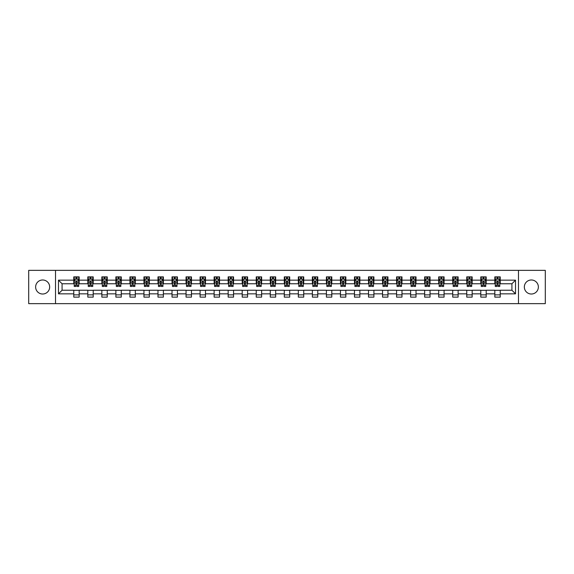 <?xml version="1.0" encoding="UTF-8"?>
<svg xmlns="http://www.w3.org/2000/svg" width="574" height="574" viewBox="0 0 574 574"><rect width="100%" height="100%" fill="white"/><g stroke="black" fill="none" stroke-linecap="round" stroke-linejoin="round"><path stroke-width="0.86" d="M531.352 279.983A7.017 7.017 0 0 0 524.335 287A7.017 7.017 0 0 0 531.352 294.017A7.017 7.017 0 0 0 538.369 287A7.017 7.017 0 0 0 531.352 279.983M42.648 279.983A7.017 7.017 0 0 0 35.631 287A7.017 7.017 0 0 0 42.648 294.017A7.017 7.017 0 0 0 49.665 287A7.017 7.017 0 0 0 42.648 279.983M518.487 303.646L545.3 303.646L545.3 270.354L518.487 270.354L518.487 303.646L55.513 303.646L55.513 270.354L28.7 270.354L28.7 303.646L55.513 303.646M518.487 270.354L55.513 270.354M500.227 280.162L500.227 276.876L494.831 276.876L494.831 280.162L486.192 280.162L486.192 276.876L480.79 276.876L480.79 280.162L472.158 280.162L472.158 276.876L466.755 276.876L466.755 280.162L458.124 280.162L458.124 276.876L452.721 276.876L452.721 280.162L444.082 280.162L444.082 276.876L438.687 276.876L438.687 280.162L430.048 280.162L430.048 276.876L424.652 276.876L424.652 280.162L416.014 280.162L416.014 276.876L410.618 276.876L410.618 280.162L401.979 280.162L401.979 276.876L396.584 276.876L396.584 280.162L387.945 280.162L387.945 276.876L382.549 276.876L382.549 280.162L373.911 280.162L373.911 276.876L368.515 276.876L368.515 280.162L359.876 280.162L359.876 276.876L354.474 276.876L354.474 280.162L345.842 280.162L345.842 276.876L340.439 276.876L340.439 280.162L331.808 280.162L331.808 276.876L326.405 276.876L326.405 280.162L317.766 280.162L317.766 276.876L312.371 276.876L312.371 280.162L303.732 280.162L303.732 276.876L298.337 276.876L298.337 280.162L289.698 280.162L289.698 276.876L284.302 276.876L284.302 280.162L275.663 280.162L275.663 276.876L270.268 276.876L270.268 280.162L261.629 280.162L261.629 276.876L256.234 276.876L256.234 280.162L247.595 280.162L247.595 276.876L242.192 276.876L242.192 280.162L233.561 280.162L233.561 276.876L228.158 276.876L228.158 280.162L219.526 280.162L219.526 276.876L214.124 276.876L214.124 280.162L205.485 280.162L205.485 276.876L200.089 276.876L200.089 280.162L191.451 280.162L191.451 276.876L186.055 276.876L186.055 280.162L177.416 280.162L177.416 276.876L172.021 276.876L172.021 280.162L163.382 280.162L163.382 276.876L157.986 276.876L157.986 280.162L149.348 280.162L149.348 276.876L143.952 276.876L143.952 280.162L135.313 280.162L135.313 276.876L129.918 276.876L129.918 280.162L121.279 280.162L121.279 276.876L115.876 276.876L115.876 280.162L107.245 280.162L107.245 276.876L101.842 276.876L101.842 280.162L93.21 280.162L93.21 276.876L87.808 276.876L87.808 280.162L79.169 280.162L79.169 276.876L73.773 276.876L73.773 280.162L58.476 280.162L58.476 293.838L62.078 290.236L73.773 290.236L73.773 297.124L79.169 297.124L79.169 290.236L87.808 290.236L87.808 297.124L93.21 297.124L93.21 290.236L101.842 290.236L101.842 297.124L107.245 297.124L107.245 290.236L115.876 290.236L115.876 297.124L121.279 297.124L121.279 290.236L129.918 290.236L129.918 297.124L135.313 297.124L135.313 290.236L143.952 290.236L143.952 297.124L149.348 297.124L149.348 290.236L157.986 290.236L157.986 297.124L163.382 297.124L163.382 290.236L172.021 290.236L172.021 297.124L177.416 297.124L177.416 290.236L186.055 290.236L186.055 297.124L191.451 297.124L191.451 290.236L200.089 290.236L200.089 297.124L205.485 297.124L205.485 290.236L214.124 290.236L214.124 297.124L219.526 297.124L219.526 290.236L228.158 290.236L228.158 297.124L233.561 297.124L233.561 290.236L242.192 290.236L242.192 297.124L247.595 297.124L247.595 290.236L256.234 290.236L256.234 297.124L261.629 297.124L261.629 290.236L270.268 290.236L270.268 297.124L275.663 297.124L275.663 290.236L284.302 290.236L284.302 297.124L289.698 297.124L289.698 290.236L298.337 290.236L298.337 297.124L303.732 297.124L303.732 290.236L312.371 290.236L312.371 297.124L317.766 297.124L317.766 290.236L326.405 290.236L326.405 297.124L331.808 297.124L331.808 290.236L340.439 290.236L340.439 297.124L345.842 297.124L345.842 290.236L354.474 290.236L354.474 297.124L359.876 297.124L359.876 290.236L368.515 290.236L368.515 297.124L373.911 297.124L373.911 290.236L382.549 290.236L382.549 297.124L387.945 297.124L387.945 290.236L396.584 290.236L396.584 297.124L401.979 297.124L401.979 290.236L410.618 290.236L410.618 297.124L416.014 297.124L416.014 290.236L424.652 290.236L424.652 297.124L430.048 297.124L430.048 290.236L438.687 290.236L438.687 297.124L444.082 297.124L444.082 290.236L452.721 290.236L452.721 297.124L458.124 297.124L458.124 290.236L466.755 290.236L466.755 297.124L472.158 297.124L472.158 290.236L480.79 290.236L480.79 297.124L486.192 297.124L486.192 290.236L494.831 290.236L494.831 297.124L500.227 297.124L500.227 290.236L511.922 290.236L511.922 283.764L500.227 283.764L500.227 280.162L515.524 280.162L515.524 293.838L500.227 293.838M494.831 293.838L486.192 293.838M480.79 293.838L472.158 293.838M466.755 293.838L458.124 293.838M452.721 293.838L444.082 293.838M438.687 293.838L430.048 293.838M424.652 293.838L416.014 293.838M410.618 293.838L401.979 293.838M396.584 293.838L387.945 293.838M382.549 293.838L373.911 293.838M368.515 293.838L359.876 293.838M354.474 293.838L345.842 293.838M340.439 293.838L331.808 293.838M326.405 293.838L317.766 293.838M312.371 293.838L303.732 293.838M298.337 293.838L289.698 293.838M284.302 293.838L275.663 293.838M270.268 293.838L261.629 293.838M256.234 293.838L247.595 293.838M242.192 293.838L233.561 293.838M228.158 293.838L219.526 293.838M214.124 293.838L205.485 293.838M200.089 293.838L191.451 293.838M186.055 293.838L177.416 293.838M172.021 293.838L163.382 293.838M157.986 293.838L149.348 293.838M143.952 293.838L135.313 293.838M129.918 293.838L121.279 293.838M115.876 293.838L107.245 293.838M101.842 293.838L93.21 293.838M87.808 293.838L79.169 293.838M73.773 293.838L58.476 293.838M494.831 280.162L494.831 283.764L486.192 283.764L486.192 280.162M480.79 280.162L480.79 283.764L472.158 283.764L472.158 280.162M466.755 280.162L466.755 283.764L458.124 283.764L458.124 280.162M452.721 280.162L452.721 283.764L444.082 283.764L444.082 280.162M438.687 280.162L438.687 283.764L430.048 283.764L430.048 280.162M424.652 280.162L424.652 283.764L416.014 283.764L416.014 280.162M410.618 280.162L410.618 283.764L401.979 283.764L401.979 280.162M396.584 280.162L396.584 283.764L387.945 283.764L387.945 280.162M382.549 280.162L382.549 283.764L373.911 283.764L373.911 280.162M368.515 280.162L368.515 283.764L359.876 283.764L359.876 280.162M354.474 280.162L354.474 283.764L345.842 283.764L345.842 280.162M340.439 280.162L340.439 283.764L331.808 283.764L331.808 280.162M326.405 280.162L326.405 283.764L317.766 283.764L317.766 280.162M312.371 280.162L312.371 283.764L303.732 283.764L303.732 280.162M298.337 280.162L298.337 283.764L289.698 283.764L289.698 280.162M284.302 280.162L284.302 283.764L275.663 283.764L275.663 280.162M270.268 280.162L270.268 283.764L261.629 283.764L261.629 280.162M256.234 280.162L256.234 283.764L247.595 283.764L247.595 280.162M242.192 280.162L242.192 283.764L233.561 283.764L233.561 280.162M228.158 280.162L228.158 283.764L219.526 283.764L219.526 280.162M214.124 280.162L214.124 283.764L205.485 283.764L205.485 280.162M200.089 280.162L200.089 283.764L191.451 283.764L191.451 280.162M186.055 280.162L186.055 283.764L177.416 283.764L177.416 280.162M172.021 280.162L172.021 283.764L163.382 283.764L163.382 280.162M157.986 280.162L157.986 283.764L149.348 283.764L149.348 280.162M143.952 280.162L143.952 283.764L135.313 283.764L135.313 280.162M129.918 280.162L129.918 283.764L121.279 283.764L121.279 280.162M115.876 280.162L115.876 283.764L107.245 283.764L107.245 280.162M101.842 280.162L101.842 283.764L93.21 283.764L93.21 280.162M87.808 280.162L87.808 283.764L79.169 283.764L79.169 280.162M73.773 280.162L73.773 283.764L62.078 283.764L58.476 280.162M62.078 283.764L62.078 290.236M515.524 293.838L511.922 290.236M511.922 283.764L515.524 280.162M73.773 279.129L74.225 279.129M75.933 279.129L77.016 279.129M78.724 279.129L79.169 279.129M73.773 283.671L74.225 283.671M75.933 283.671L77.016 283.671M78.724 283.671L79.169 283.671M73.773 290.329L79.169 290.329M73.773 294.871L79.169 294.871M87.808 290.329L93.21 290.329M87.808 294.871L93.21 294.871M87.808 279.129L88.26 279.129M89.967 279.129L91.051 279.129M92.758 279.129L93.21 279.129M87.808 283.671L88.26 283.671M89.967 283.671L91.051 283.671M92.758 283.671L93.21 283.671M101.842 290.329L107.245 290.329M101.842 294.871L107.245 294.871M101.842 279.129L102.294 279.129M104.002 279.129L105.085 279.129M106.793 279.129L107.245 279.129M101.842 283.671L102.294 283.671M104.002 283.671L105.085 283.671M106.793 283.671L107.245 283.671M115.876 290.329L121.279 290.329M115.876 294.871L121.279 294.871M115.876 279.129L116.328 279.129M118.036 279.129L119.119 279.129M120.827 279.129L121.279 279.129M115.876 283.671L116.328 283.671M118.036 283.671L119.119 283.671M120.827 283.671L121.279 283.671M129.918 290.329L135.313 290.329M129.918 294.871L135.313 294.871M129.918 279.129L130.363 279.129M132.077 279.129L133.154 279.129M134.861 279.129L135.313 279.129M129.918 283.671L130.363 283.671M132.077 283.671L133.154 283.671M134.861 283.671L135.313 283.671M143.952 290.329L149.348 290.329M143.952 294.871L149.348 294.871M143.952 279.129L144.397 279.129M146.112 279.129L147.188 279.129M148.896 279.129L149.348 279.129M143.952 283.671L144.397 283.671M146.112 283.671L147.188 283.671M148.896 283.671L149.348 283.671M157.986 290.329L163.382 290.329M157.986 294.871L163.382 294.871M157.986 279.129L158.438 279.129M160.146 279.129L161.222 279.129M162.93 279.129L163.382 279.129M157.986 283.671L158.438 283.671M160.146 283.671L161.222 283.671M162.93 283.671L163.382 283.671M172.021 290.329L177.416 290.329M172.021 294.871L177.416 294.871M172.021 279.129L172.473 279.129M174.18 279.129L175.257 279.129M176.971 279.129L177.416 279.129M172.021 283.671L172.473 283.671M174.18 283.671L175.257 283.671M176.971 283.671L177.416 283.671M186.055 290.329L191.451 290.329M186.055 294.871L191.451 294.871M186.055 279.129L186.507 279.129M188.215 279.129L189.291 279.129M191.006 279.129L191.451 279.129M186.055 283.671L186.507 283.671M188.215 283.671L189.291 283.671M191.006 283.671L191.451 283.671M200.089 290.329L205.485 290.329M200.089 294.871L205.485 294.871M200.089 279.129L200.541 279.129M202.249 279.129L203.332 279.129M205.04 279.129L205.485 279.129M200.089 283.671L200.541 283.671M202.249 283.671L203.332 283.671M205.04 283.671L205.485 283.671M214.124 290.329L219.526 290.329M214.124 294.871L219.526 294.871M214.124 279.129L214.576 279.129M216.283 279.129L217.367 279.129M219.074 279.129L219.526 279.129M214.124 283.671L214.576 283.671M216.283 283.671L217.367 283.671M219.074 283.671L219.526 283.671M228.158 290.329L233.561 290.329M228.158 294.871L233.561 294.871M228.158 279.129L228.61 279.129M230.317 279.129L231.401 279.129M233.109 279.129L233.561 279.129M228.158 283.671L228.61 283.671M230.317 283.671L231.401 283.671M233.109 283.671L233.561 283.671M242.192 290.329L247.595 290.329M242.192 294.871L247.595 294.871M242.192 279.129L242.644 279.129M244.352 279.129L245.435 279.129M247.143 279.129L247.595 279.129M242.192 283.671L242.644 283.671M244.352 283.671L245.435 283.671M247.143 283.671L247.595 283.671M256.234 290.329L261.629 290.329M256.234 294.871L261.629 294.871M256.234 279.129L256.678 279.129M258.393 279.129L259.47 279.129M261.177 279.129L261.629 279.129M256.234 283.671L256.678 283.671M258.393 283.671L259.47 283.671M261.177 283.671L261.629 283.671M270.268 290.329L275.663 290.329M270.268 294.871L275.663 294.871M270.268 279.129L270.713 279.129M272.428 279.129L273.504 279.129M275.211 279.129L275.663 279.129M270.268 283.671L270.713 283.671M272.428 283.671L273.504 283.671M275.211 283.671L275.663 283.671M284.302 290.329L289.698 290.329M284.302 294.871L289.698 294.871M284.302 279.129L284.754 279.129M286.462 279.129L287.538 279.129M289.246 279.129L289.698 279.129M284.302 283.671L284.754 283.671M286.462 283.671L287.538 283.671M289.246 283.671L289.698 283.671M298.337 290.329L303.732 290.329M298.337 294.871L303.732 294.871M298.337 279.129L298.789 279.129M300.496 279.129L301.572 279.129M303.287 279.129L303.732 279.129M298.337 283.671L298.789 283.671M300.496 283.671L301.572 283.671M303.287 283.671L303.732 283.671M312.371 290.329L317.766 290.329M312.371 294.871L317.766 294.871M312.371 279.129L312.823 279.129M314.53 279.129L315.607 279.129M317.322 279.129L317.766 279.129M312.371 283.671L312.823 283.671M314.53 283.671L315.607 283.671M317.322 283.671L317.766 283.671M326.405 290.329L331.808 290.329M326.405 294.871L331.808 294.871M326.405 279.129L326.857 279.129M328.565 279.129L329.648 279.129M331.356 279.129L331.808 279.129M326.405 283.671L326.857 283.671M328.565 283.671L329.648 283.671M331.356 283.671L331.808 283.671M340.439 290.329L345.842 290.329M340.439 294.871L345.842 294.871M340.439 279.129L340.891 279.129M342.599 279.129L343.683 279.129M345.39 279.129L345.842 279.129M340.439 283.671L340.891 283.671M342.599 283.671L343.683 283.671M345.39 283.671L345.842 283.671M354.474 290.329L359.876 290.329M354.474 294.871L359.876 294.871M354.474 279.129L354.926 279.129M356.633 279.129L357.717 279.129M359.424 279.129L359.876 279.129M354.474 283.671L354.926 283.671M356.633 283.671L357.717 283.671M359.424 283.671L359.876 283.671M368.515 290.329L373.911 290.329M368.515 294.871L373.911 294.871M368.515 279.129L368.96 279.129M370.668 279.129L371.751 279.129M373.459 279.129L373.911 279.129M368.515 283.671L368.96 283.671M370.668 283.671L371.751 283.671M373.459 283.671L373.911 283.671M382.549 290.329L387.945 290.329M382.549 294.871L387.945 294.871M382.549 279.129L382.994 279.129M384.709 279.129L385.785 279.129M387.493 279.129L387.945 279.129M382.549 283.671L382.994 283.671M384.709 283.671L385.785 283.671M387.493 283.671L387.945 283.671M396.584 290.329L401.979 290.329M396.584 294.871L401.979 294.871M396.584 279.129L397.029 279.129M398.743 279.129L399.82 279.129M401.527 279.129L401.979 279.129M396.584 283.671L397.029 283.671M398.743 283.671L399.82 283.671M401.527 283.671L401.979 283.671M410.618 290.329L416.014 290.329M410.618 294.871L416.014 294.871M410.618 279.129L411.07 279.129M412.778 279.129L413.854 279.129M415.562 279.129L416.014 279.129M410.618 283.671L411.07 283.671M412.778 283.671L413.854 283.671M415.562 283.671L416.014 283.671M424.652 290.329L430.048 290.329M424.652 294.871L430.048 294.871M424.652 279.129L425.104 279.129M426.812 279.129L427.888 279.129M429.603 279.129L430.048 279.129M424.652 283.671L425.104 283.671M426.812 283.671L427.888 283.671M429.603 283.671L430.048 283.671M438.687 290.329L444.082 290.329M438.687 294.871L444.082 294.871M438.687 279.129L439.139 279.129M440.846 279.129L441.923 279.129M443.637 279.129L444.082 279.129M438.687 283.671L439.139 283.671M440.846 283.671L441.923 283.671M443.637 283.671L444.082 283.671M452.721 290.329L458.124 290.329M452.721 294.871L458.124 294.871M452.721 279.129L453.173 279.129M454.881 279.129L455.964 279.129M457.672 279.129L458.124 279.129M452.721 283.671L453.173 283.671M454.881 283.671L455.964 283.671M457.672 283.671L458.124 283.671M466.755 290.329L472.158 290.329M466.755 294.871L472.158 294.871M466.755 279.129L467.207 279.129M468.915 279.129L469.998 279.129M471.706 279.129L472.158 279.129M466.755 283.671L467.207 283.671M468.915 283.671L469.998 283.671M471.706 283.671L472.158 283.671M480.79 290.329L486.192 290.329M480.79 294.871L486.192 294.871M480.79 279.129L481.242 279.129M482.949 279.129L484.033 279.129M485.74 279.129L486.192 279.129M480.79 283.671L481.242 283.671M482.949 283.671L484.033 283.671M485.74 283.671L486.192 283.671M494.831 290.329L500.227 290.329M494.831 294.871L500.227 294.871M494.831 279.129L495.276 279.129M496.984 279.129L498.067 279.129M499.775 279.129L500.227 279.129M494.831 283.671L495.276 283.671M496.984 283.671L498.067 283.671M499.775 283.671L500.227 283.671M77.016 278.046L75.933 278.046M78.724 285.335L77.016 285.335L77.016 286.462L78.724 286.462L78.724 280.973L77.82 279.172L75.122 279.172L74.225 280.973L74.225 286.462L75.933 286.462L75.933 285.335L74.225 285.335M74.225 280.973L74.225 276.876M78.724 280.973L78.724 276.876M75.933 279.172L75.933 276.876M77.016 276.876L77.016 279.172M77.016 285.335L77.016 281.647L75.933 281.647L75.933 285.335M91.051 278.046L89.967 278.046M92.758 285.335L91.051 285.335L91.051 286.462L92.758 286.462L92.758 280.973L91.862 279.172L89.157 279.172L88.26 280.973L88.26 286.462L89.967 286.462L89.967 285.335L88.26 285.335M88.26 280.973L88.26 276.876M92.758 280.973L92.758 276.876M89.967 279.172L89.967 276.876M91.051 276.876L91.051 279.172M91.051 285.335L91.051 281.647L89.967 281.647L89.967 285.335M105.085 278.046L104.002 278.046M106.793 285.335L105.085 285.335L105.085 286.462L106.793 286.462L106.793 280.973L105.896 279.172L103.191 279.172L102.294 280.973L102.294 286.462L104.002 286.462L104.002 285.335L102.294 285.335M102.294 280.973L102.294 276.876M106.793 280.973L106.793 276.876M104.002 279.172L104.002 276.876M105.085 276.876L105.085 279.172M105.085 285.335L105.085 281.647L104.002 281.647L104.002 285.335M119.119 278.046L118.036 278.046M120.827 285.335L119.119 285.335L119.119 286.462L120.827 286.462L120.827 280.973L119.93 279.172L117.232 279.172L116.328 280.973L116.328 286.462L118.036 286.462L118.036 285.335L116.328 285.335M116.328 280.973L116.328 276.876M120.827 280.973L120.827 276.876M118.036 279.172L118.036 276.876M119.119 276.876L119.119 279.172M119.119 285.335L119.119 281.647L118.036 281.647L118.036 285.335M133.154 278.046L132.077 278.046M134.861 285.335L133.154 285.335L133.154 286.462L134.861 286.462L134.861 280.973L133.964 279.172L131.267 279.172L130.363 280.973L130.363 286.462L132.077 286.462L132.077 285.335L130.363 285.335M130.363 280.973L130.363 276.876M134.861 280.973L134.861 276.876M132.077 279.172L132.077 276.876M133.154 276.876L133.154 279.172M133.154 285.335L133.154 281.647L132.077 281.647L132.077 285.335M147.188 278.046L146.112 278.046M148.896 285.335L147.188 285.335L147.188 286.462L148.896 286.462L148.896 280.973L147.999 279.172L145.301 279.172L144.397 280.973L144.397 286.462L146.112 286.462L146.112 285.335L144.397 285.335M144.397 280.973L144.397 276.876M148.896 280.973L148.896 276.876M146.112 279.172L146.112 276.876M147.188 276.876L147.188 279.172M147.188 285.335L147.188 281.647L146.112 281.647L146.112 285.335M161.222 278.046L160.146 278.046M162.93 285.335L161.222 285.335L161.222 286.462L162.93 286.462L162.93 280.973L162.033 279.172L159.335 279.172L158.438 280.973L158.438 286.462L160.146 286.462L160.146 285.335L158.438 285.335M158.438 280.973L158.438 276.876M162.93 280.973L162.93 276.876M160.146 279.172L160.146 276.876M161.222 276.876L161.222 279.172M161.222 285.335L161.222 281.647L160.146 281.647L160.146 285.335M175.257 278.046L174.18 278.046M176.971 285.335L175.257 285.335L175.257 286.462L176.971 286.462L176.971 280.973L176.067 279.172L173.37 279.172L172.473 280.973L172.473 286.462L174.18 286.462L174.18 285.335L172.473 285.335M172.473 280.973L172.473 276.876M176.971 280.973L176.971 276.876M174.18 279.172L174.18 276.876M175.257 276.876L175.257 279.172M175.257 285.335L175.257 281.647L174.18 281.647L174.18 285.335M189.291 278.046L188.215 278.046M191.006 285.335L189.291 285.335L189.291 286.462L191.006 286.462L191.006 280.973L190.102 279.172L187.404 279.172L186.507 280.973L186.507 286.462L188.215 286.462L188.215 285.335L186.507 285.335M186.507 280.973L186.507 276.876M191.006 280.973L191.006 276.876M188.215 279.172L188.215 276.876M189.291 276.876L189.291 279.172M189.291 285.335L189.291 281.647L188.215 281.647L188.215 285.335M203.332 278.046L202.249 278.046M205.04 285.335L203.332 285.335L203.332 286.462L205.04 286.462L205.04 280.973L204.136 279.172L201.438 279.172L200.541 280.973L200.541 286.462L202.249 286.462L202.249 285.335L200.541 285.335M200.541 280.973L200.541 276.876M205.04 280.973L205.04 276.876M202.249 279.172L202.249 276.876M203.332 276.876L203.332 279.172M203.332 285.335L203.332 281.647L202.249 281.647L202.249 285.335M217.367 278.046L216.283 278.046M219.074 285.335L217.367 285.335L217.367 286.462L219.074 286.462L219.074 280.973L218.177 279.172L215.472 279.172L214.576 280.973L214.576 286.462L216.283 286.462L216.283 285.335L214.576 285.335M214.576 280.973L214.576 276.876M219.074 280.973L219.074 276.876M216.283 279.172L216.283 276.876M217.367 276.876L217.367 279.172M217.367 285.335L217.367 281.647L216.283 281.647L216.283 285.335M231.401 278.046L230.317 278.046M233.109 285.335L231.401 285.335L231.401 286.462L233.109 286.462L233.109 280.973L232.212 279.172L229.507 279.172L228.61 280.973L228.61 286.462L230.317 286.462L230.317 285.335L228.61 285.335M228.61 280.973L228.61 276.876M233.109 280.973L233.109 276.876M230.317 279.172L230.317 276.876M231.401 276.876L231.401 279.172M231.401 285.335L231.401 281.647L230.317 281.647L230.317 285.335M245.435 278.046L244.352 278.046M247.143 285.335L245.435 285.335L245.435 286.462L247.143 286.462L247.143 280.973L246.246 279.172L243.548 279.172L242.644 280.973L242.644 286.462L244.352 286.462L244.352 285.335L242.644 285.335M242.644 280.973L242.644 276.876M247.143 280.973L247.143 276.876M244.352 279.172L244.352 276.876M245.435 276.876L245.435 279.172M245.435 285.335L245.435 281.647L244.352 281.647L244.352 285.335M259.47 278.046L258.393 278.046M261.177 285.335L259.47 285.335L259.47 286.462L261.177 286.462L261.177 280.973L260.28 279.172L257.582 279.172L256.678 280.973L256.678 286.462L258.393 286.462L258.393 285.335L256.678 285.335M256.678 280.973L256.678 276.876M261.177 280.973L261.177 276.876M258.393 279.172L258.393 276.876M259.47 276.876L259.47 279.172M259.47 285.335L259.47 281.647L258.393 281.647L258.393 285.335M273.504 278.046L272.428 278.046M275.211 285.335L273.504 285.335L273.504 286.462L275.211 286.462L275.211 280.973L274.315 279.172L271.617 279.172L270.713 280.973L270.713 286.462L272.428 286.462L272.428 285.335L270.713 285.335M270.713 280.973L270.713 276.876M275.211 280.973L275.211 276.876M272.428 279.172L272.428 276.876M273.504 276.876L273.504 279.172M273.504 285.335L273.504 281.647L272.428 281.647L272.428 285.335M287.538 278.046L286.462 278.046M289.246 285.335L287.538 285.335L287.538 286.462L289.246 286.462L289.246 280.973L288.349 279.172L285.651 279.172L284.754 280.973L284.754 286.462L286.462 286.462L286.462 285.335L284.754 285.335M284.754 280.973L284.754 276.876M289.246 280.973L289.246 276.876M286.462 279.172L286.462 276.876M287.538 276.876L287.538 279.172M287.538 285.335L287.538 281.647L286.462 281.647L286.462 285.335M301.572 278.046L300.496 278.046M303.287 285.335L301.572 285.335L301.572 286.462L303.287 286.462L303.287 280.973L302.383 279.172L299.685 279.172L298.789 280.973L298.789 286.462L300.496 286.462L300.496 285.335L298.789 285.335M298.789 280.973L298.789 276.876M303.287 280.973L303.287 276.876M300.496 279.172L300.496 276.876M301.572 276.876L301.572 279.172M301.572 285.335L301.572 281.647L300.496 281.647L300.496 285.335M315.607 278.046L314.53 278.046M317.322 285.335L315.607 285.335L315.607 286.462L317.322 286.462L317.322 280.973L316.418 279.172L313.72 279.172L312.823 280.973L312.823 286.462L314.53 286.462L314.53 285.335L312.823 285.335M312.823 280.973L312.823 276.876M317.322 280.973L317.322 276.876M314.53 279.172L314.53 276.876M315.607 276.876L315.607 279.172M315.607 285.335L315.607 281.647L314.53 281.647L314.53 285.335M329.648 278.046L328.565 278.046M331.356 285.335L329.648 285.335L329.648 286.462L331.356 286.462L331.356 280.973L330.452 279.172L327.754 279.172L326.857 280.973L326.857 286.462L328.565 286.462L328.565 285.335L326.857 285.335M326.857 280.973L326.857 276.876M331.356 280.973L331.356 276.876M328.565 279.172L328.565 276.876M329.648 276.876L329.648 279.172M329.648 285.335L329.648 281.647L328.565 281.647L328.565 285.335M343.683 278.046L342.599 278.046M345.39 285.335L343.683 285.335L343.683 286.462L345.39 286.462L345.39 280.973L344.493 279.172L341.788 279.172L340.891 280.973L340.891 286.462L342.599 286.462L342.599 285.335L340.891 285.335M340.891 280.973L340.891 276.876M345.39 280.973L345.39 276.876M342.599 279.172L342.599 276.876M343.683 276.876L343.683 279.172M343.683 285.335L343.683 281.647L342.599 281.647L342.599 285.335M357.717 278.046L356.633 278.046M359.424 285.335L357.717 285.335L357.717 286.462L359.424 286.462L359.424 280.973L358.528 279.172L355.823 279.172L354.926 280.973L354.926 286.462L356.633 286.462L356.633 285.335L354.926 285.335M354.926 280.973L354.926 276.876M359.424 280.973L359.424 276.876M356.633 279.172L356.633 276.876M357.717 276.876L357.717 279.172M357.717 285.335L357.717 281.647L356.633 281.647L356.633 285.335M371.751 278.046L370.668 278.046M373.459 285.335L371.751 285.335L371.751 286.462L373.459 286.462L373.459 280.973L372.562 279.172L369.864 279.172L368.96 280.973L368.96 286.462L370.668 286.462L370.668 285.335L368.96 285.335M368.96 280.973L368.96 276.876M373.459 280.973L373.459 276.876M370.668 279.172L370.668 276.876M371.751 276.876L371.751 279.172M371.751 285.335L371.751 281.647L370.668 281.647L370.668 285.335M385.785 278.046L384.709 278.046M387.493 285.335L385.785 285.335L385.785 286.462L387.493 286.462L387.493 280.973L386.596 279.172L383.898 279.172L382.994 280.973L382.994 286.462L384.709 286.462L384.709 285.335L382.994 285.335M382.994 280.973L382.994 276.876M387.493 280.973L387.493 276.876M384.709 279.172L384.709 276.876M385.785 276.876L385.785 279.172M385.785 285.335L385.785 281.647L384.709 281.647L384.709 285.335M399.82 278.046L398.743 278.046M401.527 285.335L399.82 285.335L399.82 286.462L401.527 286.462L401.527 280.973L400.63 279.172L397.933 279.172L397.029 280.973L397.029 286.462L398.743 286.462L398.743 285.335L397.029 285.335M397.029 280.973L397.029 276.876M401.527 280.973L401.527 276.876M398.743 279.172L398.743 276.876M399.82 276.876L399.82 279.172M399.82 285.335L399.82 281.647L398.743 281.647L398.743 285.335M413.854 278.046L412.778 278.046M415.562 285.335L413.854 285.335L413.854 286.462L415.562 286.462L415.562 280.973L414.665 279.172L411.967 279.172L411.07 280.973L411.07 286.462L412.778 286.462L412.778 285.335L411.07 285.335M411.07 280.973L411.07 276.876M415.562 280.973L415.562 276.876M412.778 279.172L412.778 276.876M413.854 276.876L413.854 279.172M413.854 285.335L413.854 281.647L412.778 281.647L412.778 285.335M427.888 278.046L426.812 278.046M429.603 285.335L427.888 285.335L427.888 286.462L429.603 286.462L429.603 280.973L428.699 279.172L426.001 279.172L425.104 280.973L425.104 286.462L426.812 286.462L426.812 285.335L425.104 285.335M425.104 280.973L425.104 276.876M429.603 280.973L429.603 276.876M426.812 279.172L426.812 276.876M427.888 276.876L427.888 279.172M427.888 285.335L427.888 281.647L426.812 281.647L426.812 285.335M441.923 278.046L440.846 278.046M443.637 285.335L441.923 285.335L441.923 286.462L443.637 286.462L443.637 280.973L442.733 279.172L440.036 279.172L439.139 280.973L439.139 286.462L440.846 286.462L440.846 285.335L439.139 285.335M439.139 280.973L439.139 276.876M443.637 280.973L443.637 276.876M440.846 279.172L440.846 276.876M441.923 276.876L441.923 279.172M441.923 285.335L441.923 281.647L440.846 281.647L440.846 285.335M455.964 278.046L454.881 278.046M457.672 285.335L455.964 285.335L455.964 286.462L457.672 286.462L457.672 280.973L456.768 279.172L454.07 279.172L453.173 280.973L453.173 286.462L454.881 286.462L454.881 285.335L453.173 285.335M453.173 280.973L453.173 276.876M457.672 280.973L457.672 276.876M454.881 279.172L454.881 276.876M455.964 276.876L455.964 279.172M455.964 285.335L455.964 281.647L454.881 281.647L454.881 285.335M469.998 278.046L468.915 278.046M471.706 285.335L469.998 285.335L469.998 286.462L471.706 286.462L471.706 280.973L470.809 279.172L468.104 279.172L467.207 280.973L467.207 286.462L468.915 286.462L468.915 285.335L467.207 285.335M467.207 280.973L467.207 276.876M471.706 280.973L471.706 276.876M468.915 279.172L468.915 276.876M469.998 276.876L469.998 279.172M469.998 285.335L469.998 281.647L468.915 281.647L468.915 285.335M484.033 278.046L482.949 278.046M485.74 285.335L484.033 285.335L484.033 286.462L485.74 286.462L485.74 280.973L484.843 279.172L482.138 279.172L481.242 280.973L481.242 286.462L482.949 286.462L482.949 285.335L481.242 285.335M481.242 280.973L481.242 276.876M485.74 280.973L485.74 276.876M482.949 279.172L482.949 276.876M484.033 276.876L484.033 279.172M484.033 285.335L484.033 281.647L482.949 281.647L482.949 285.335M498.067 278.046L496.984 278.046M499.775 285.335L498.067 285.335L498.067 286.462L499.775 286.462L499.775 280.973L498.878 279.172L496.18 279.172L495.276 280.973L495.276 286.462L496.984 286.462L496.984 285.335L495.276 285.335M495.276 280.973L495.276 276.876M499.775 280.973L499.775 276.876M496.984 279.172L496.984 276.876M498.067 276.876L498.067 279.172M498.067 285.335L498.067 281.647L496.984 281.647L496.984 285.335M78.703 280.93L74.247 280.93M74.225 279.28L75.072 279.28M77.877 279.28L78.724 279.28M75.933 282.917L74.225 282.917M78.724 282.917L77.016 282.917M77.016 278.62L75.933 278.62M92.737 280.93L88.281 280.93M88.26 279.28L89.106 279.28M91.912 279.28L92.758 279.28M89.967 282.917L88.26 282.917M92.758 282.917L91.051 282.917M91.051 278.62L89.967 278.62M106.771 280.93L102.316 280.93M102.294 279.28L103.141 279.28M105.946 279.28L106.793 279.28M104.002 282.917L102.294 282.917M106.793 282.917L105.085 282.917M105.085 278.62L104.002 278.62M120.805 280.93L116.35 280.93M116.328 279.28L117.175 279.28M119.98 279.28L120.827 279.28M118.036 282.917L116.328 282.917M120.827 282.917L119.119 282.917M119.119 278.62L118.036 278.62M134.84 280.93L130.384 280.93M130.363 279.28L131.209 279.28M134.015 279.28L134.861 279.28M132.077 282.917L130.363 282.917M134.861 282.917L133.154 282.917M133.154 278.62L132.077 278.62M148.874 280.93L144.426 280.93M144.397 279.28L145.244 279.28M148.049 279.28L148.896 279.28M146.112 282.917L144.397 282.917M148.896 282.917L147.188 282.917M147.188 278.62L146.112 278.62M162.908 280.93L158.46 280.93M158.438 279.28L159.278 279.28M162.09 279.28L162.93 279.28M160.146 282.917L158.438 282.917M162.93 282.917L161.222 282.917M161.222 278.62L160.146 278.62M176.943 280.93L172.494 280.93M172.473 279.28L173.312 279.28M176.125 279.28L176.971 279.28M174.18 282.917L172.473 282.917M176.971 282.917L175.257 282.917M175.257 278.62L174.18 278.62M190.984 280.93L186.528 280.93M186.507 279.28L187.354 279.28M190.159 279.28L191.006 279.28M188.215 282.917L186.507 282.917M191.006 282.917L189.291 282.917M189.291 278.62L188.215 278.62M205.018 280.93L200.563 280.93M200.541 279.28L201.388 279.28M204.193 279.28L205.04 279.28M202.249 282.917L200.541 282.917M205.04 282.917L203.332 282.917M203.332 278.62L202.249 278.62M219.053 280.93L214.597 280.93M214.576 279.28L215.422 279.28M218.228 279.28L219.074 279.28M216.283 282.917L214.576 282.917M219.074 282.917L217.367 282.917M217.367 278.62L216.283 278.62M233.087 280.93L228.631 280.93M228.61 279.28L229.457 279.28M232.262 279.28L233.109 279.28M230.317 282.917L228.61 282.917M233.109 282.917L231.401 282.917M231.401 278.62L230.317 278.62M247.121 280.93L242.666 280.93M242.644 279.28L243.491 279.28M246.296 279.28L247.143 279.28M244.352 282.917L242.644 282.917M247.143 282.917L245.435 282.917M245.435 278.62L244.352 278.62M261.156 280.93L256.7 280.93M256.678 279.28L257.525 279.28M260.331 279.28L261.177 279.28M258.393 282.917L256.678 282.917M261.177 282.917L259.47 282.917M259.47 278.62L258.393 278.62M275.19 280.93L270.741 280.93M270.713 279.28L271.559 279.28M274.365 279.28L275.211 279.28M272.428 282.917L270.713 282.917M275.211 282.917L273.504 282.917M273.504 278.62L272.428 278.62M289.224 280.93L284.776 280.93M284.754 279.28L285.594 279.28M288.406 279.28L289.246 279.28M286.462 282.917L284.754 282.917M289.246 282.917L287.538 282.917M287.538 278.62L286.462 278.62M303.259 280.93L298.81 280.93M298.789 279.28L299.635 279.28M302.441 279.28L303.287 279.28M300.496 282.917L298.789 282.917M303.287 282.917L301.572 282.917M301.572 278.62L300.496 278.62M317.3 280.93L312.844 280.93M312.823 279.28L313.669 279.28M316.475 279.28L317.322 279.28M314.53 282.917L312.823 282.917M317.322 282.917L315.607 282.917M315.607 278.62L314.53 278.62M331.334 280.93L326.879 280.93M326.857 279.28L327.704 279.28M330.509 279.28L331.356 279.28M328.565 282.917L326.857 282.917M331.356 282.917L329.648 282.917M329.648 278.62L328.565 278.62M345.369 280.93L340.913 280.93M340.891 279.28L341.738 279.28M344.543 279.28L345.39 279.28M342.599 282.917L340.891 282.917M345.39 282.917L343.683 282.917M343.683 278.62L342.599 278.62M359.403 280.93L354.947 280.93M354.926 279.28L355.772 279.28M358.578 279.28L359.424 279.28M356.633 282.917L354.926 282.917M359.424 282.917L357.717 282.917M357.717 278.62L356.633 278.62M373.437 280.93L368.982 280.93M368.96 279.28L369.807 279.28M372.612 279.28L373.459 279.28M370.668 282.917L368.96 282.917M373.459 282.917L371.751 282.917M371.751 278.62L370.668 278.62M387.472 280.93L383.016 280.93M382.994 279.28L383.841 279.28M386.646 279.28L387.493 279.28M384.709 282.917L382.994 282.917M387.493 282.917L385.785 282.917M385.785 278.62L384.709 278.62M401.506 280.93L397.057 280.93M397.029 279.28L397.875 279.28M400.688 279.28L401.527 279.28M398.743 282.917L397.029 282.917M401.527 282.917L399.82 282.917M399.82 278.62L398.743 278.62M415.54 280.93L411.092 280.93M411.07 279.28L411.91 279.28M414.722 279.28L415.562 279.28M412.778 282.917L411.07 282.917M415.562 282.917L413.854 282.917M413.854 278.62L412.778 278.62M429.574 280.93L425.126 280.93M425.104 279.28L425.951 279.28M428.756 279.28L429.603 279.28M426.812 282.917L425.104 282.917M429.603 282.917L427.888 282.917M427.888 278.62L426.812 278.62M443.616 280.93L439.16 280.93M439.139 279.28L439.985 279.28M442.791 279.28L443.637 279.28M440.846 282.917L439.139 282.917M443.637 282.917L441.923 282.917M441.923 278.62L440.846 278.62M457.65 280.93L453.195 280.93M453.173 279.28L454.02 279.28M456.825 279.28L457.672 279.28M454.881 282.917L453.173 282.917M457.672 282.917L455.964 282.917M455.964 278.62L454.881 278.62M471.685 280.93L467.229 280.93M467.207 279.28L468.054 279.28M470.859 279.28L471.706 279.28M468.915 282.917L467.207 282.917M471.706 282.917L469.998 282.917M469.998 278.62L468.915 278.62M485.719 280.93L481.263 280.93M481.242 279.28L482.088 279.28M484.894 279.28L485.74 279.28M482.949 282.917L481.242 282.917M485.74 282.917L484.033 282.917M484.033 278.62L482.949 278.62M499.753 280.93L495.297 280.93M495.276 279.28L496.123 279.28M498.928 279.28L499.775 279.28M496.984 282.917L495.276 282.917M499.775 282.917L498.067 282.917M498.067 278.62L496.984 278.62"/></g></svg>
